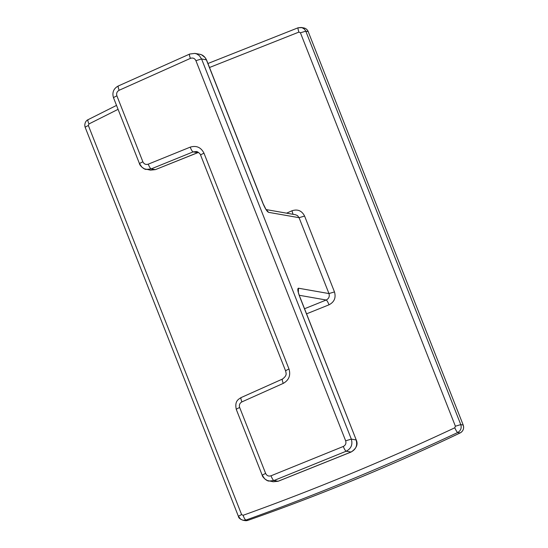 <?xml version="1.0" encoding="UTF-8"?>
<svg xmlns="http://www.w3.org/2000/svg" width="548" height="548" viewBox="0 0 548 548"><rect width="100%" height="100%" fill="white"/><g stroke="black" fill="none" stroke-linecap="round" stroke-linejoin="round"><path stroke-width="0.82" d="M298.379 292.077L298.461 288.207L328.964 293.57C329.786 296.482 328.869 298.626 326.211 300.016C326.978 300.441 327.916 302.037 329.012 304.811C334.307 302.03 336.13 297.735 334.479 291.92L328.964 293.57L299.078 217.693L268.575 212.336L266.52 209.932M266.15 209.761L262.718 202.856C265.026 208.391 266.972 211.549 268.575 212.336M196.321 151.543L193.122 151.885C192.28 151.495 191.307 149.912 190.197 147.145L148.248 164.167C145.83 164.886 144.042 164.105 142.884 161.818L116.909 95.866C116.19 93.393 116.936 91.53 119.142 90.269L190.416 58.369C189.368 55.663 189.149 54.218 189.766 54.026L118.347 85.954C111.97 89.303 112.546 94.811 113.546 97.832L139.528 163.784C139.24 164.729 143.829 169.729 146.385 169.421L151.173 168.907C150.33 168.517 149.357 166.935 148.248 164.167M198.445 152.413L155.413 169.627L150.481 170.14L155.296 169.633L151.173 168.907L193.122 151.885L197.616 152.68L155.413 169.627M196.3 151.543C196.958 151.159 200.609 153.789 200.623 155.166L285.638 370.982C285.905 373.195 287.686 375.085 282.46 379.065L241.099 397.581C238.209 399.403 234.51 401.191 236.304 409.466L262.28 475.417C261.999 476.363 266.588 481.363 269.137 481.048L273.932 480.534C273.089 480.144 272.109 478.568 271.007 475.801L343.295 446.469C345.596 445.25 346.384 443.366 345.658 440.818L195.91 60.664C194.711 58.321 192.875 57.554 190.416 58.369M282.604 379.052C281.994 379.237 282.206 380.682 283.254 383.388C288.926 380.182 290.837 375.387 288.995 369.01C286.446 370.147 285.371 370.825 285.775 371.058M301.311 27.482L298.146 27.763L302.03 27.653L304.53 29.202L305.798 31.188L460.779 424.611L463.176 425.036A6.144 5.973 100 0 1 460.101 432.954L457.69 432.53C456.991 432.071 456.018 430.495 454.765 427.796L455.395 426.214L460.779 424.611C461.793 428.07 460.765 430.707 457.69 432.53C387.607 465.396 317.052 494.563 246.018 520.031L243.086 520.271L240.757 519.312L238.613 516.572C238.195 516.353 239.202 515.702 241.627 514.613L88.365 125.526L88.94 123.951C87.796 121.3 87.577 119.861 88.297 119.622M116.525 105.394L88.118 119.656C85.591 120.642 84.063 124.293 85.207 127.41L238.469 516.497C238.551 517.908 240.093 519.168 243.086 520.271M460.156 432.927L460.101 432.954A2201.652 2139.919 -80 0 1 247.881 520.36L246.018 520.031C245.066 519.675 244.093 518.1 243.1 515.298L241.627 514.613M298.461 288.207C297.29 288.501 297.722 291.392 299.763 296.886L298.16 291.94M293.029 214.302L291.974 210.781L286.59 213.165M291.974 210.781C297.633 208.932 301.838 210.685 304.585 216.042L299.078 217.693L297.509 215.617L295.475 214.734L266.266 209.596M329.012 304.811L306.551 313.846M298.249 27.763C297.783 27.893 297.996 29.339 298.9 32.099L300.42 32.784L305.798 31.188L308.195 31.606L463.211 425.056L308.195 31.606A6.144 5.973 100 0 0 303.715 27.907C305.853 28.345 307.353 29.585 308.236 31.626L308.223 31.668M298.9 32.099L209.507 67.5M118.08 109.333L88.94 123.951M454.765 427.796C384.682 460.656 314.127 489.823 243.1 515.298M142.884 161.818C140.329 162.948 139.261 163.633 139.665 163.866L141.932 167.195L144.508 168.866L150.481 170.14M343.295 446.469C344.404 449.237 345.377 450.812 346.22 451.21C351.165 448.6 352.864 444.565 351.316 439.106L201.568 58.951L206.507 59.869L262.862 202.931M345.658 440.818L351.316 439.106L356.111 439.948C357.659 445.408 355.953 449.435 350.987 452.045L278.048 481.26L273.24 481.767L278.165 481.254L273.932 480.534L346.22 451.21L351.104 452.038C356.508 448.408 358.228 444.407 356.255 440.03L299.763 296.886M262.718 202.856L206.363 59.794L205.089 57.54L201.602 54.827L199.636 54.238C202.568 54.711 204.856 56.588 206.507 59.869M334.479 291.92L304.585 216.042M288.995 369.01L203.986 153.193C201 147.309 196.403 145.295 190.197 147.145M283.254 383.388L241.894 401.903C239.688 403.157 238.942 405.02 239.661 407.493L265.643 473.445C266.801 475.733 268.589 476.52 271.007 475.801M195.91 60.664L201.568 58.951L199.369 55.684L196.807 53.985L194.848 53.396L199.636 54.238M113.689 97.914C113.278 97.681 114.354 96.996 116.909 95.866M119.142 90.269C118.094 87.564 117.875 86.118 118.491 85.933M203.986 153.193C201.431 154.324 200.356 155.009 200.767 155.242M239.661 407.493C237.106 408.63 236.037 409.308 236.441 409.541M265.643 473.445C263.088 474.582 262.013 475.26 262.424 475.493L264.684 478.829L267.266 480.5L273.24 481.767M241.243 397.567C240.634 397.752 240.846 399.197 241.894 401.903M455.395 426.214L300.42 32.784M85.344 127.485C84.933 127.273 85.94 126.615 88.365 125.526M463.197 425.09L463.211 425.056C464.225 428.502 463.197 431.139 460.135 432.947C390.868 465.937 320.128 495.07 247.915 520.353L247.881 520.36A6.144 5.973 100 0 1 244.942 520.6L247.915 520.353M304.537 308.743L326.211 300.016L299.276 295.283M194.848 53.396L189.622 54.047M198.472 152.433L197.732 152.673M301.318 27.482L303.715 27.907M243.093 520.278L244.942 520.6M351.104 452.038L278.165 481.254M299.9 296.961L356.255 440.03M207.939 63.506L298.146 27.763"/></g></svg>
